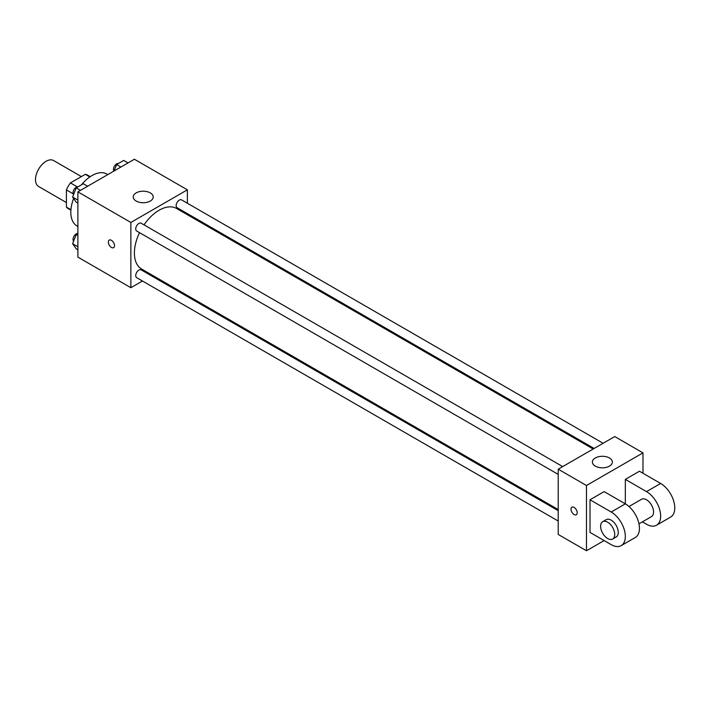 <?xml version="1.0" encoding="UTF-8"?>
<svg xmlns="http://www.w3.org/2000/svg" width="710" height="710" viewBox="0 0 710 710"><rect width="100%" height="100%" fill="white"/><g stroke="black" fill="none" stroke-linecap="round" stroke-linejoin="round"><path stroke-width="1.06" d="M81.393 176.595L53.587 160.54A14.981 8.653 120 0 0 42.041 164.56A14.981 8.653 120 0 0 35.5 179.639A14.981 8.653 120 0 0 38.606 186.499L66.403 202.545M77.266 186.845L70.45 182.905L85.315 174.323A19.339 11.165 120 0 1 87.552 175.121L90.232 176.666M70.929 209.698L66.403 207.08A19.339 11.165 120 0 0 68.213 208.616L70.893 210.169M66.403 207.08L66.403 189.916A19.339 11.165 120 0 1 70.45 182.905M73.219 193.848L66.403 189.916M89.842 176.941L85.315 174.323M73.618 198.489A29.971 17.306 120 0 0 70.822 212.263A29.971 17.306 120 0 0 77.026 225.984L77.887 226.472M107.849 174.571L106.997 174.074A29.971 17.306 120 0 0 81.561 184.769M142.47 281.009L130.862 287.71L77.887 257.127L77.887 191.869L134.394 159.244L187.369 189.827L187.369 203.237M152.41 275.267L151.461 275.817M139.533 232.658A34.967 20.191 120 0 0 134.394 253.044A34.967 20.191 120 0 0 141.636 269.055L558.22 509.567M593.187 449.004L176.595 208.491A34.967 20.191 120 0 0 144.023 224.866M187.369 213.621L187.369 214.713M130.862 287.71L130.862 222.461L187.369 189.827M603.118 443.271L181.565 199.883A4.5 2.591 120 0 0 178.103 201.09A4.5 2.591 120 0 0 176.142 205.616A4.5 2.591 120 0 0 177.074 207.675L594.128 448.454M558.22 510.659L141.157 269.871A4.5 2.591 120 0 0 137.696 271.069A4.5 2.591 120 0 0 135.734 275.595A4.5 2.591 120 0 0 136.666 277.654L558.22 521.034M558.22 474.378L136.666 230.998A4.5 2.591 -60 0 1 136.666 225.807A4.5 2.591 -60 0 1 141.157 223.215L562.71 466.594M130.862 222.461L77.887 191.869M136.16 201.045A9.993 5.769 180 0 1 133.232 196.972A9.993 5.769 180 0 1 143.225 191.203A9.993 5.769 180 0 1 153.209 196.972A9.993 5.769 180 0 1 147.041 202.297A9.993 5.769 180 0 1 136.16 201.045M114.523 245.651A4.366 2.52 60 0 1 113.618 247.657A4.366 2.52 60 0 1 109.251 245.127A4.366 2.52 60 0 1 109.251 240.086A4.366 2.52 60 0 1 112.615 241.258A4.366 2.52 60 0 1 114.523 245.651M113.627 247.648A4.366 2.52 60 0 1 109.251 245.127A4.366 2.52 60 0 1 109.251 240.078M604.13 540.558L586.478 550.756L558.22 534.444L558.22 469.186L614.727 436.561L642.985 452.873L642.985 473.268M77.887 203.131L76.183 202.146L72.615 197.069L76.183 187.875L83.327 183.757L87.632 186.242M77.887 200.113L72.615 197.069M80.496 190.36L76.183 187.875M77.976 186.837A4.5 2.591 120 0 0 74.719 188.549A4.5 2.591 120 0 0 73.041 192.747A4.5 2.591 120 0 0 73.609 194.513M114.106 170.959L116.591 164.542L123.726 160.424L128.04 162.918M120.904 167.036L116.591 164.542M118.384 163.513A4.5 2.591 120 0 0 115.126 165.217A4.5 2.591 120 0 0 113.449 169.424A4.5 2.591 120 0 0 113.919 171.066M77.887 249.787L76.183 248.802L72.615 243.725L76.183 234.531L77.887 233.555M77.887 246.769L72.615 243.725M77.887 235.507L76.183 234.531M77.887 233.475A4.5 2.591 120 0 0 74.665 235.258A4.5 2.591 120 0 0 73.041 239.403A4.5 2.591 120 0 0 73.609 241.169M574.115 514.564A4.366 2.52 -120 0 0 576.298 514.777A4.366 2.52 60 0 1 574.115 514.564A4.366 2.52 60 0 1 571.257 510.712A4.366 2.52 60 0 1 571.932 507.206A4.366 2.52 -120 0 0 571.257 510.712A4.366 2.52 -120 0 0 574.115 514.564M571.932 507.206A4.366 2.52 60 0 1 576.298 509.727A4.366 2.52 60 0 1 576.298 514.777M586.478 550.756L586.478 485.507L558.22 469.186L614.727 436.561M558.22 534.444L558.22 469.186M609.428 457.977A9.993 5.769 180 0 1 612.357 462.05A9.993 5.769 180 0 1 602.364 467.819A9.993 5.769 180 0 1 592.38 462.05A9.993 5.769 180 0 1 598.548 456.725A9.993 5.769 180 0 1 609.428 457.977M586.478 485.507L642.985 452.873M590.01 532.402L590.01 499.778L611.195 512.008A19.978 11.537 60 0 1 624.25 529.616A19.978 11.537 60 0 1 621.188 545.626A19.978 11.537 60 0 1 611.195 544.641L590.01 532.402M621.188 545.626L635.317 537.47A19.978 11.537 -120 0 0 638.379 521.459A19.978 11.537 -120 0 0 625.324 503.851L604.13 491.622L590.01 499.778M611.195 512.008L625.324 503.851L625.324 479.383L639.453 471.227L660.646 483.466A19.978 11.537 60 0 1 673.692 501.074A19.978 11.537 60 0 1 670.63 517.084L656.51 525.24A19.978 11.537 60 0 1 646.517 524.246L642.381 521.859M628.98 506.523L641.52 499.281A9.993 5.769 60 0 1 649.224 501.961A9.993 5.769 60 0 1 653.582 512.008A9.993 5.769 60 0 1 651.514 516.587L638.973 523.829M660.646 483.466L646.517 491.622L625.324 479.383M646.517 491.622A19.978 11.537 60 0 1 659.572 509.23A19.978 11.537 60 0 1 656.51 525.24M602.675 521.717L606.207 519.676A9.993 5.769 60 0 1 613.901 522.347A9.993 5.769 60 0 1 618.259 532.402A9.993 5.769 60 0 1 616.191 536.973L612.659 539.014A9.993 5.769 60 0 1 602.675 533.245A9.993 5.769 60 0 1 602.675 521.717A9.993 5.769 60 0 1 610.369 524.388A9.993 5.769 60 0 1 614.727 534.444A9.993 5.769 60 0 1 612.659 539.014"/></g></svg>
